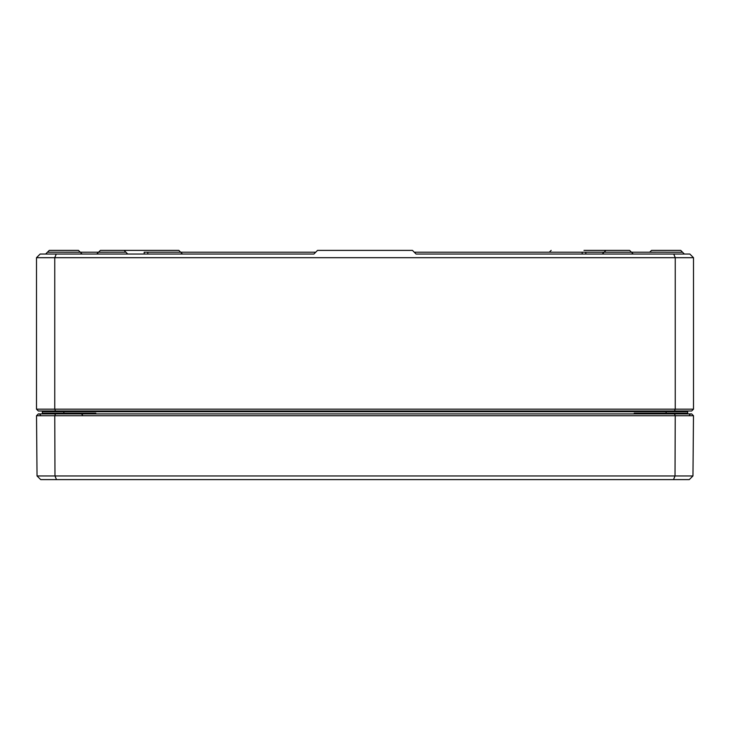 <?xml version="1.0" encoding="UTF-8"?>
<svg xmlns="http://www.w3.org/2000/svg" width="730" height="730" viewBox="0 0 730 730"><rect width="100%" height="100%" fill="white"/><g stroke="black" fill="none" stroke-linecap="round" stroke-linejoin="round"><path stroke-width="1.09" d="M56.265 254.04L40.15 254.04L36.5 257.69L54.75 257.69L56.265 254.04L313.9 254.04L317.55 250.39L412.45 250.39L416.1 254.04L673.735 254.04L675.25 257.69L693.5 257.69L689.85 254.04L673.735 254.04M55.507 410.99L54.75 409.165L54.75 257.69L675.25 257.69L675.25 409.165L36.5 409.165L38.325 410.99L691.675 410.99L693.5 409.165L693.5 257.69M313.9 254.04L147.825 254.04L147.825 252.215L315.725 252.215M585.825 254.04L585.825 252.215L582.175 252.215L582.175 254.04L416.1 254.04M129.584 254.04L118.16 254.04M106.315 254.04L76.139 254.04M684.366 254.04L682.541 252.224L666.125 252.224L682.541 252.224L680.716 250.39L651.534 250.39L649.709 252.224L666.125 252.206L631.441 252.215L629.616 250.39L605.909 250.39L604.084 252.206L631.441 252.224L585.825 252.224M96.734 254.04L98.559 252.224L125.916 252.206L63.875 252.224L80.291 252.206L78.466 250.39L49.284 250.39L47.459 252.206L63.875 252.206L47.459 252.206L45.634 254.04L49.284 250.39M127.741 254.04L124.091 250.39L100.384 250.39L98.559 252.206L100.384 250.39M584 250.39L616.841 250.39M146 252.206L180.666 252.215L178.841 250.39L113.159 250.39M63.875 410.99L63.875 411.72L42.34 411.72A0.73 0.73 0 0 0 41.61 410.99A0.73 0.73 0 0 1 42.34 411.72L42.349 413.198A0.73 0.73 0 0 0 43.079 413.91L42.349 413.18L43.079 413.91L42.349 413.18L42.532 413.91M93.805 413.91L95.812 413.18L90.027 413.91M42.367 413.363A0.73 0.73 0 0 0 43.079 413.91A0.73 0.73 0 0 1 42.349 413.18L42.349 413.91M639.973 413.91L634.188 413.18L636.195 413.91M687.477 413.91L687.651 413.18L686.921 413.91L687.651 413.18L686.921 413.91L687.651 413.18L687.651 413.91M686.921 413.91A0.73 0.73 0 0 0 687.633 413.363A0.73 0.73 0 0 1 686.921 413.91A0.73 0.73 0 0 0 687.651 413.18L634.188 413.18L634.188 413.91M687.651 413.189L687.66 411.72A0.73 0.73 0 0 1 688.39 410.99M674.493 410.99L675.25 409.165L693.5 409.165M36.5 257.69L36.5 409.165M582.175 252.215L414.275 252.215M144.175 254.04L144.175 252.215L147.825 252.215M673.498 479.61L689.275 479.61L692.962 475.96L37.038 475.96L40.725 479.61L673.498 479.61L675.022 475.96L675.241 415.735L693.482 415.735L692.962 475.96M55.507 413.91L38.325 413.91L36.518 415.735L675.241 415.735L674.493 413.91L55.507 413.91L54.759 415.735L54.978 475.96L56.502 479.61M693.482 415.735L691.675 413.91L674.493 413.91M36.518 415.735L37.038 475.96M63.875 413.91L63.875 413.18L95.812 413.18L95.812 413.91M666.125 413.91L666.125 410.99M687.66 411.72L63.875 411.72L63.875 413.18L42.349 413.189M549.334 252.206L551.159 250.39L549.334 252.215L604.084 252.206L602.259 254.04M684.731 413.189L685.461 413.91L684.731 413.189M45.269 413.189L44.539 413.91M45.634 413.189L44.904 413.91M633.266 254.04L629.616 250.39M687.642 413.29L687.258 413.837M42.358 413.29L42.742 413.837M649.709 252.224L651.534 250.39M178.841 250.39L182.491 254.04M80.291 252.224L82.116 254.04M82.499 414.996L81.404 413.91M40.524 414.996L39.429 413.91M689.476 414.996L690.571 413.91"/></g></svg>
